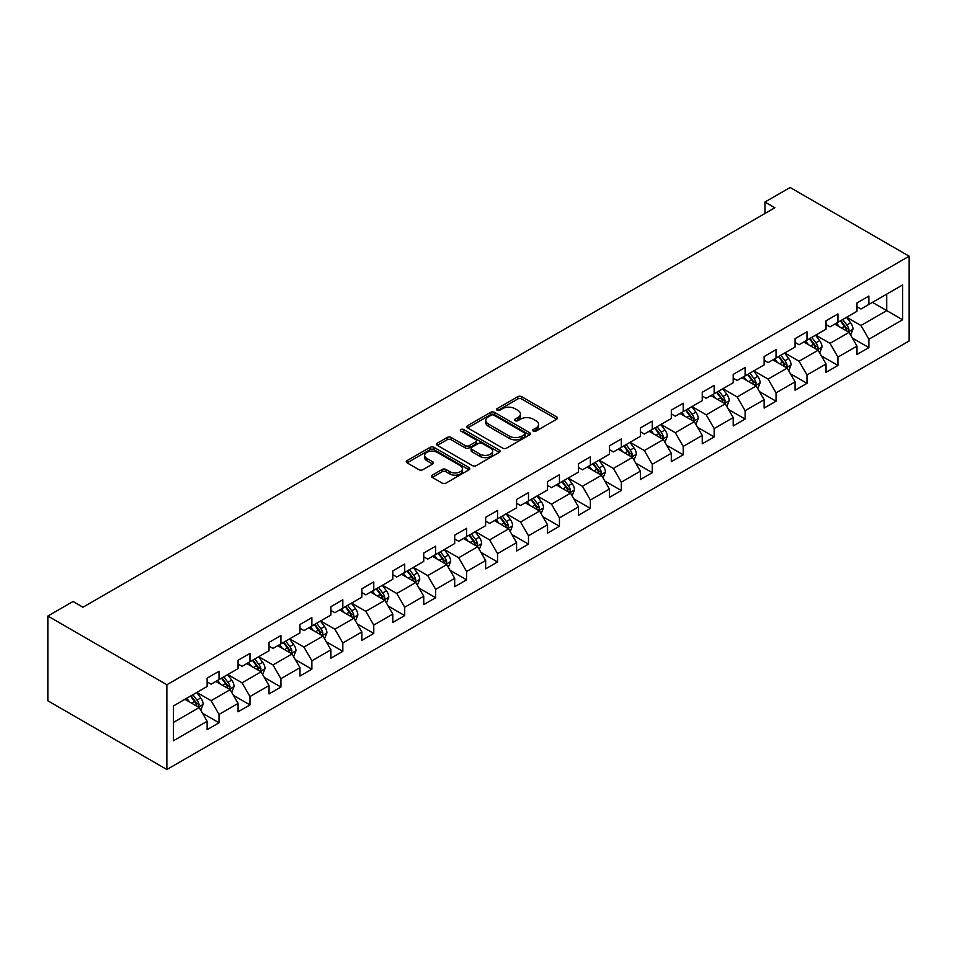 <?xml version="1.0" encoding="UTF-8"?>
<svg xmlns="http://www.w3.org/2000/svg" width="957" height="957" viewBox="0 0 957 957"><rect width="100%" height="100%" fill="white"/><g stroke="black" fill="none" stroke-linecap="round" stroke-linejoin="round"><path stroke-width="1.44" d="M533.3 431.117A1.926 1.113 0 0 0 536.028 431.117L556.723 419.178A2.751 1.591 0 0 0 557.524 418.053A2.751 1.591 0 0 0 556.723 416.929L521.673 396.688A2.751 1.591 0 0 0 517.773 396.688L497.09 408.639A1.926 1.113 0 0 0 496.527 409.429A1.926 1.113 0 0 0 497.09 410.206A1.926 1.113 0 0 0 499.817 410.206L502.497 408.663A8.816 5.084 0 0 1 514.95 408.663L517.869 410.35A8.816 5.084 0 0 1 520.452 413.95A8.816 5.084 0 0 1 517.869 417.551L515.201 419.094A1.926 1.113 0 0 0 514.627 419.884A1.926 1.113 0 0 0 515.201 420.661A1.926 1.113 0 0 0 517.928 420.661L520.596 419.118A8.816 5.084 0 0 1 533.061 419.118L535.98 420.805A8.816 5.084 0 0 1 538.564 424.406A8.816 5.084 0 0 1 535.98 427.994L533.3 429.549A1.926 1.113 0 0 0 532.738 430.327A1.926 1.113 0 0 0 533.3 431.117L533.3 429.549M432.301 475.162A2.751 1.591 0 0 0 431.487 476.287A2.751 1.591 0 0 0 432.301 477.411L442.134 483.082A2.751 1.591 0 0 0 446.022 483.082L469.002 469.815A2.751 1.591 0 0 0 469.803 468.691A2.751 1.591 0 0 0 469.002 467.566L433.952 447.338A2.751 1.591 0 0 0 430.064 447.338L407.084 460.604A2.751 1.591 0 0 0 406.282 461.729A2.751 1.591 0 0 0 407.084 462.853L418.963 469.708A2.751 1.591 0 0 0 422.85 469.708L432.684 464.025A2.751 1.591 0 0 0 433.497 462.901A2.751 1.591 0 0 0 432.684 461.776L426.798 458.379A7.369 4.247 0 0 1 424.645 455.376A7.369 4.247 0 0 1 429.191 451.441A7.369 4.247 0 0 1 437.217 452.362L460.293 465.688A7.369 4.247 0 0 1 462.446 468.691A7.369 4.247 0 0 1 457.901 472.626A7.369 4.247 0 0 1 449.874 471.705L446.022 469.48A2.751 1.591 0 0 0 442.134 469.48L432.301 475.162L432.301 477.411L442.134 471.765L442.134 469.48M909.15 256.201L790.135 187.488L764.942 202.035L774.859 207.765L82.96 607.228L73.043 601.498L47.85 616.045L166.865 684.757L909.15 256.201L909.15 340.955L166.865 769.512L166.865 684.757M502.688 448.127A2.751 1.591 0 0 0 506.576 448.127L529.556 434.861A2.751 1.591 0 0 0 530.357 433.736A2.751 1.591 0 0 0 529.556 432.612L494.506 412.371A2.751 1.591 0 0 0 490.618 412.371L467.638 425.638A2.751 1.591 0 0 0 466.837 426.762A2.751 1.591 0 0 0 467.638 427.887L502.688 448.127M461.693 431.535A1.926 1.113 0 0 1 463.643 431.81L499.243 452.362L476.299 465.604A2.751 1.591 0 0 1 472.411 465.604L437.361 445.364L437.361 443.115A2.751 1.591 0 0 0 436.559 444.239A2.751 1.591 0 0 0 437.361 445.364M437.361 443.115L447.194 437.445A2.751 1.591 0 0 1 451.094 437.445L465.305 445.651A2.751 1.591 0 0 0 469.193 445.651L475.725 441.883A2.751 1.591 0 0 0 476.526 440.758A2.751 1.591 0 0 0 475.725 439.634L460.927 431.093A1.926 1.113 0 0 1 460.353 430.303A1.926 1.113 0 0 1 461.549 429.274A1.926 1.113 0 0 1 463.643 429.514L499.279 450.089A2.751 1.591 0 0 1 500.08 451.214A2.751 1.591 0 0 1 499.279 452.338L499.279 450.089M202.477 713.216L219.033 722.786L219.033 714.424L238.078 703.431L238.078 711.793L249.98 704.914L249.98 696.552L269.025 685.559L269.025 693.921L280.927 687.054L280.927 678.692L299.972 667.699L299.972 676.061L311.874 669.182L311.874 660.82L330.919 649.827L330.919 658.189L342.821 651.322L342.821 642.96L361.866 631.967L361.866 640.329L373.768 633.45L373.768 625.088L392.801 614.095L392.801 622.457L404.703 615.59L404.703 607.228L423.748 596.235L423.748 604.597L435.65 597.718L435.65 589.356L454.695 578.363L454.695 586.725L466.597 579.858L466.597 571.496L485.642 560.503L485.642 568.865L497.544 561.986L497.544 553.625L516.589 542.631L516.589 550.993L528.491 544.126L528.491 535.764L547.536 524.771L547.536 533.133L559.438 526.254L559.438 517.893L578.471 506.899L578.471 515.261L590.373 508.394L590.373 500.033L609.418 489.039L609.418 497.401L621.32 490.522L621.32 482.161L640.365 471.167L640.365 479.529L652.267 472.662L652.267 464.301L671.312 453.307L671.312 461.669L683.214 454.79L683.214 446.429L702.259 435.435L702.259 443.797L714.161 436.93L714.161 428.569L733.206 417.575L733.206 425.937L745.108 419.058L745.108 410.697L764.141 399.703L764.141 408.065L776.043 401.198L776.043 392.837L795.088 381.843L795.088 390.205L806.99 383.326L806.99 374.965L826.035 363.971L826.035 372.333L837.937 365.466L837.937 357.105L856.982 346.111L856.982 354.473L868.884 347.594L868.884 339.233L902.607 319.77L902.607 284.947L886.732 294.11L886.732 310.606L902.607 319.77M219.033 722.786L207.143 729.653L207.143 721.291L173.42 740.766L173.42 705.943L207.143 686.48L207.143 678.118L219.033 671.24L219.033 679.602L238.078 668.608L238.078 660.246L249.98 653.38L249.98 661.742L269.025 650.748L269.025 642.386L280.927 635.508L280.927 643.87L299.972 632.876L299.972 624.514L311.874 617.648L311.874 626.01L330.919 615.016L330.919 606.654L342.821 599.776L342.821 608.138L361.866 597.144L361.866 588.782L373.768 581.916L373.768 590.278L392.801 579.284L392.801 570.922L404.703 564.044L404.703 572.406L423.748 561.412L423.748 553.05L435.65 546.184L435.65 554.546L454.695 543.552L454.695 535.19L466.597 528.324L466.597 536.674L485.642 525.68L485.642 517.318L497.544 510.452L497.544 518.814L516.589 507.82L516.589 499.458L528.491 492.592L528.491 500.942L547.536 489.948L547.536 481.586L559.438 474.72L559.438 483.082L578.471 472.088L578.471 463.726L590.373 456.86L590.373 465.21L609.418 454.216L609.418 445.854L621.32 438.988L621.32 447.35L640.365 436.356L640.365 427.994L652.267 421.128L652.267 429.478L671.312 418.484L671.312 410.122L683.214 403.256L683.214 411.618L702.259 400.624L702.259 392.262L714.161 385.396L714.161 393.746L733.206 382.752L733.206 374.402L745.108 367.524L745.108 375.886L764.141 364.892L764.141 356.53L776.043 349.664L776.043 358.014L795.088 347.02L795.088 338.67L806.99 331.792L806.99 340.154L826.035 329.16L826.035 320.798L837.937 313.932L837.937 322.294L856.982 311.288L856.982 302.938L868.884 296.06L868.884 304.422L902.607 284.947M215.863 681.444L230.147 689.686L211.102 700.68L196.819 692.437M207.143 681.898L211.102 684.183L219.033 679.602M211.102 700.68L219.033 714.424M230.147 689.686L238.078 703.431M246.81 663.572L261.094 671.814L242.049 682.808L227.766 674.565M238.078 664.026L242.049 666.323L249.98 661.742M242.049 682.808L249.98 696.552M261.094 671.814L269.025 685.559M277.757 645.712L292.041 653.954L272.996 664.948L258.713 656.705M269.025 646.166L272.996 648.451L280.927 643.87M272.996 664.948L280.927 678.692M292.041 653.954L299.972 667.699M308.704 627.84L322.988 636.082L303.943 647.076L289.66 638.833M299.972 628.294L303.943 630.591L311.874 626.01M303.943 647.076L311.874 660.82M322.988 636.082L330.919 649.827M339.639 609.98L353.923 618.222L334.878 629.216L320.607 620.973M330.919 610.434L334.878 612.719L342.821 608.138M334.878 629.216L342.821 642.96M353.923 618.222L361.866 631.967M370.586 592.108L384.87 600.35L365.825 611.344L351.542 603.101M361.866 592.562L365.825 594.859L373.768 590.278M365.825 611.344L373.768 625.088M384.87 600.35L392.801 614.095M401.533 574.248L415.817 582.49L396.772 593.484L382.489 585.241M392.801 574.702L396.772 576.987L404.703 572.406M396.772 593.484L404.703 607.228M415.817 582.49L423.748 596.235M432.48 556.376L446.763 564.618L427.719 575.612L413.436 567.369M423.748 556.83L427.719 559.127L435.65 554.546M427.719 575.612L435.65 589.356M446.763 564.618L454.695 578.363M463.427 538.516L477.71 546.758L458.666 557.752L444.383 549.509M454.695 538.97L458.666 541.255L466.597 536.674M458.666 557.752L466.597 571.496M477.71 546.758L485.642 560.503M494.374 520.644L508.646 528.886L489.613 539.88L475.33 531.637M485.642 521.098L489.613 523.395L497.544 518.814M489.613 539.88L497.544 553.625M508.646 528.886L516.589 542.631M525.309 502.784L539.592 511.026L520.548 522.02L506.265 513.777M516.589 503.238L520.548 505.523L528.491 500.942M520.548 522.02L528.491 535.764M539.592 511.026L547.536 524.771M556.256 484.912L570.539 493.154L551.495 504.16L537.212 495.905M547.536 485.366L551.495 487.663L559.438 483.082M551.495 504.16L559.438 517.893M570.539 493.154L578.471 506.899M587.203 467.052L601.486 475.294L582.442 486.288L568.159 478.045M578.471 467.506L582.442 469.791L590.373 465.21M582.442 486.288L590.373 500.033M601.486 475.294L609.418 489.039M618.15 449.18L632.433 457.422L613.389 468.428L599.106 460.173M609.418 449.634L613.389 451.931L621.32 447.35M613.389 468.428L621.32 482.161M632.433 457.422L640.365 471.167M649.097 431.32L663.38 439.562L644.336 450.556L630.053 442.313M640.365 431.774L644.336 434.059L652.267 429.478M644.336 450.556L652.267 464.301M663.38 439.562L671.312 453.307M680.044 413.448L694.315 421.69L675.283 432.696L661 424.441M671.312 413.903L675.283 416.199L683.214 411.618M675.283 432.696L683.214 446.429M694.315 421.69L702.259 435.435M710.979 395.588L725.262 403.83L706.218 414.824L691.935 406.581M702.259 396.042L706.218 398.327L714.161 393.746M706.218 414.824L714.161 428.569M725.262 403.83L733.206 417.575M741.926 377.716L756.209 385.958L737.165 396.964L722.882 388.709M733.206 378.171L737.165 380.467L745.108 375.886M737.165 396.964L745.108 410.697M756.209 385.958L764.141 399.703M772.873 359.856L787.156 368.098L768.112 379.092L753.829 370.849M764.141 360.31L768.112 362.595L776.043 358.014M768.112 379.092L776.043 392.837M787.156 368.098L795.088 381.843M803.82 341.984L818.103 350.238L799.059 361.232L784.776 352.977M795.088 342.439L799.059 344.735L806.99 340.154M799.059 361.232L806.99 374.965M818.103 350.238L826.035 363.971M834.767 324.124L849.05 332.366L830.006 343.36L815.723 335.117M826.035 324.579L830.006 326.863L837.937 322.294M830.006 343.36L837.937 357.105M849.05 332.366L856.982 346.111M872.449 302.364L886.732 310.606L860.953 325.5L846.67 317.245M856.982 306.719L860.953 309.003L868.884 304.422M860.953 325.5L868.884 339.233M47.85 616.045L47.85 700.799L166.865 769.512M764.942 202.035L764.942 213.495M173.42 722.439L199.2 707.546L184.916 699.304M199.2 707.546L207.143 721.291M852.316 338.036L868.884 347.594M821.369 355.896L837.937 365.466M790.434 373.768L806.99 383.326M759.487 391.628L776.043 401.198M728.54 409.5L745.108 419.058M697.593 427.36L714.161 436.93M666.646 445.232L683.214 454.79M635.699 463.092L652.267 472.662M604.764 480.964L621.32 490.522M573.817 498.824L590.373 508.394M542.87 516.696L559.438 526.254M511.923 534.556L528.491 544.126M480.976 552.428L497.544 561.986M450.029 570.288L466.597 579.858M419.094 588.16L435.65 597.718M388.147 606.02L404.703 615.59M357.2 623.892L373.768 633.45M326.253 641.752L342.821 651.322M295.306 659.624L311.874 669.182M264.371 677.484L280.927 687.054M233.424 695.356L249.98 704.914M534.078 431.392L535.98 430.291A8.816 5.084 0 0 0 538.564 426.69L538.564 424.406M520.452 413.95L520.452 416.235A8.816 5.084 0 0 1 517.869 419.836L515.967 420.936M556.687 419.202L521.673 398.985A2.751 1.591 0 0 0 517.773 398.985L497.855 410.481M529.52 434.873L494.506 414.668A2.751 1.591 0 0 0 490.618 414.668L467.674 427.911M524.687 434.514A1.926 1.113 0 0 0 525.249 433.736A1.926 1.113 0 0 0 524.687 432.947L493.92 415.182A1.926 1.113 0 0 0 491.204 415.182L488.381 416.809A8.816 5.084 0 0 0 485.797 420.41A8.816 5.084 0 0 0 488.381 424.011L509.399 436.153A8.816 5.084 0 0 0 521.864 436.153L524.687 434.514L524.687 436.811A1.926 1.113 0 0 0 525.249 436.021L525.249 433.736M485.797 420.41L485.797 422.707A8.816 5.084 0 0 0 488.381 426.296L488.381 424.011M524.687 436.811L521.864 438.438A8.816 5.084 0 0 1 509.399 438.438L488.381 426.296M437.397 445.388L447.194 439.73L447.194 437.445M476.526 440.758L476.526 443.055A2.751 1.591 0 0 1 475.725 444.168L469.193 447.936A2.751 1.591 0 0 1 465.305 447.936L451.094 439.73A2.751 1.591 0 0 0 447.194 439.73M480.055 454.168A7.369 4.247 0 0 0 488.082 455.089A7.369 4.247 0 0 0 492.628 451.154A7.369 4.247 0 0 0 490.474 448.151L482.34 443.462A2.751 1.591 0 0 0 478.44 443.462L471.921 447.218A2.751 1.591 0 0 0 471.119 448.343A2.751 1.591 0 0 0 471.921 449.467L480.055 454.168L480.055 456.453A7.369 4.247 0 0 0 488.082 457.374A7.369 4.247 0 0 0 492.628 453.451L492.628 451.154M471.119 448.343L471.119 450.639A2.751 1.591 0 0 0 471.921 451.764L471.921 449.467M480.055 456.453L471.921 451.764M462.446 468.691L462.446 470.988A7.369 4.247 0 0 1 457.901 474.911A7.369 4.247 0 0 1 449.874 473.99L446.022 471.765A2.751 1.591 0 0 0 442.134 471.765M424.645 455.376L424.645 457.661A7.369 4.247 0 0 0 426.798 460.676L426.798 458.379M432.648 464.049L426.798 460.676M469.002 467.566L469.002 469.815L433.952 449.623A2.751 1.591 0 0 0 430.064 449.623L407.12 462.865M850.617 335.082L852.974 329.136A7.429 4.295 -120 0 0 850.606 322.808L846.502 317.341M839.373 326.78L836.585 323.071M847.89 331.696L848.955 329.459A7.429 4.295 -120 0 0 846.825 324.985L842.734 319.518M840.88 320.595L845.414 326.66A3.792 2.189 60 0 1 846.108 327.808L848.955 329.459M840.354 320.894L844.445 326.361A7.429 4.295 60 0 1 846.574 330.823M819.671 352.942L822.027 347.008A7.429 4.295 -120 0 0 819.659 340.668L815.555 335.201M808.426 344.64L805.638 340.931M816.955 349.568L818.02 347.319A7.429 4.295 -120 0 0 815.89 342.845L811.787 337.378M809.933 338.455L814.467 344.52A3.792 2.189 60 0 1 815.161 345.668L818.02 347.319M809.407 338.754L813.51 344.221A7.429 4.295 60 0 1 815.639 348.695M788.724 370.814L791.08 364.868A7.429 4.295 -120 0 0 788.712 358.54L784.62 353.073M777.479 362.512L774.703 358.803M786.008 367.428L787.073 365.179A7.429 4.295 -120 0 0 784.943 360.717L780.852 355.25M778.986 356.327L783.532 362.392A3.792 2.189 60 0 1 784.214 363.54L787.073 365.179M778.472 356.626L782.563 362.093A7.429 4.295 60 0 1 784.692 366.555M757.777 388.674L760.133 382.728A7.429 4.295 -120 0 0 757.765 376.4L753.673 370.933M746.532 380.372L743.756 376.663M755.061 385.3L756.126 383.051A7.429 4.295 -120 0 0 753.996 378.577L749.905 373.11M748.039 374.187L752.585 380.252A3.792 2.189 60 0 1 753.267 381.4L756.126 383.051M747.525 374.486L751.616 379.953A7.429 4.295 60 0 1 753.745 384.427M726.83 406.546L729.198 400.6A7.429 4.295 -120 0 0 726.818 394.272L722.726 388.805M715.585 398.244L712.809 394.535M724.114 403.16L725.179 400.911A7.429 4.295 -120 0 0 723.049 396.449L718.958 390.982M717.092 392.059L721.638 398.124A3.792 2.189 60 0 1 722.32 399.272L725.179 400.911M716.578 392.358L720.669 397.825A7.429 4.295 60 0 1 722.798 402.287M695.883 424.406L698.251 418.46A7.429 4.295 -120 0 0 695.871 412.132L691.779 406.665M684.65 416.104L681.863 412.395M693.167 421.032L694.232 418.783A7.429 4.295 -120 0 0 692.102 414.309L688.011 408.842M686.145 409.919L690.691 415.984A3.792 2.189 60 0 1 691.385 417.132L694.232 418.783M685.631 410.218L689.722 415.685A7.429 4.295 60 0 1 691.851 420.159M664.948 442.278L667.304 436.332A7.429 4.295 -120 0 0 664.936 430.004L660.832 424.537M653.703 433.976L650.916 430.267M662.22 438.892L663.285 436.643A7.429 4.295 -120 0 0 661.167 432.181L657.064 426.714M655.21 427.791L659.744 433.856A3.792 2.189 60 0 1 660.438 435.004L663.285 436.643M654.684 428.09L658.787 433.557A7.429 4.295 60 0 1 660.904 438.019M634.001 460.138L636.357 454.192A7.429 4.295 -120 0 0 633.989 447.864L629.885 442.397M622.756 451.836L619.969 448.127M631.285 456.764L632.35 454.515A7.429 4.295 -120 0 0 630.22 450.041L626.117 444.574M624.263 445.651L628.797 451.716A3.792 2.189 60 0 1 629.491 452.864L632.35 454.515M623.737 445.95L627.84 451.417A7.429 4.295 60 0 1 629.969 455.891M603.054 478.01L605.41 472.064A7.429 4.295 -120 0 0 603.042 465.736L598.95 460.269M591.809 469.708L589.034 465.999M600.338 474.624L601.403 472.375A7.429 4.295 -120 0 0 599.273 467.913L595.182 462.446M593.316 463.523L597.862 469.588A3.792 2.189 60 0 1 598.544 470.736L601.403 472.375M592.802 463.822L596.893 469.289A7.429 4.295 60 0 1 599.022 473.751M572.107 495.87L574.463 489.924A7.429 4.295 -120 0 0 572.095 483.596L568.003 478.129M560.862 487.568L558.087 483.859M569.391 492.496L570.456 490.247A7.429 4.295 -120 0 0 568.326 485.773L564.235 480.306M562.369 481.383L566.915 487.448A3.792 2.189 60 0 1 567.597 488.596L570.456 490.247M561.855 481.682L565.946 487.149A7.429 4.295 60 0 1 568.075 491.623M541.16 513.742L543.528 507.796A7.429 4.295 -120 0 0 541.148 501.468L537.056 496.001M529.915 505.44L527.14 501.731M538.444 510.356L539.509 508.107A7.429 4.295 -120 0 0 537.379 503.645L533.288 498.178M531.422 499.255L535.968 505.308A3.792 2.189 60 0 1 536.65 506.468L539.509 508.107M530.908 499.554L534.999 505.021A7.429 4.295 60 0 1 537.128 509.483M510.225 531.602L512.581 525.656A7.429 4.295 -120 0 0 510.201 519.328L506.109 513.861M498.98 523.3L496.193 519.591M507.497 528.228L508.562 525.979A7.429 4.295 -120 0 0 506.432 521.505L502.341 516.038M500.475 517.115L505.021 523.18A3.792 2.189 60 0 1 505.715 524.328L508.562 525.979M499.961 517.414L504.052 522.881A7.429 4.295 60 0 1 506.181 527.355M479.278 549.474L481.634 543.528A7.429 4.295 -120 0 0 479.266 537.2L475.162 531.733M468.033 541.172L465.246 537.463M476.55 546.088L477.615 543.839A7.429 4.295 -120 0 0 475.497 539.377L471.394 533.91M469.54 534.987L474.074 541.04A3.792 2.189 60 0 1 474.768 542.2L477.615 543.839M469.014 535.286L473.117 540.753A7.429 4.295 60 0 1 475.234 545.215M448.331 567.334L450.687 561.388A7.429 4.295 -120 0 0 448.319 555.06L444.227 549.593M437.086 559.032L434.299 555.323M445.615 563.96L446.68 561.711A7.429 4.295 -120 0 0 444.55 557.237L440.447 551.77M438.593 552.847L443.127 558.912A3.792 2.189 60 0 1 443.821 560.06L446.68 561.711M438.067 553.146L442.17 558.613A7.429 4.295 60 0 1 444.299 563.087M417.384 585.206L419.74 579.26A7.429 4.295 -120 0 0 417.372 572.932L413.28 567.465M406.139 576.904L403.364 573.195M414.668 581.82L415.733 579.571A7.429 4.295 -120 0 0 413.603 575.109L409.512 569.642M407.646 570.719L412.192 576.772A3.792 2.189 60 0 1 412.874 577.932L415.733 579.571M407.132 571.018L411.223 576.473A7.429 4.295 60 0 1 413.352 580.947M386.437 603.066L388.793 597.12A7.429 4.295 -120 0 0 386.425 590.792L382.333 585.325M375.192 594.764L372.417 591.055M383.721 599.692L384.786 597.443A7.429 4.295 -120 0 0 382.656 592.969L378.565 587.502M376.699 588.579L381.245 594.644A3.792 2.189 60 0 1 381.927 595.792L384.786 597.443M376.185 588.878L380.276 594.345A7.429 4.295 60 0 1 382.405 598.819M355.49 620.937L357.858 614.992A7.429 4.295 -120 0 0 355.478 608.664L351.386 603.197M344.245 612.636L341.47 608.915M352.774 617.552L353.839 615.303A7.429 4.295 -120 0 0 351.709 610.841L347.618 605.374M345.752 606.451L350.298 612.504A3.792 2.189 60 0 1 350.992 613.664L353.839 615.303M345.238 606.75L349.329 612.205A7.429 4.295 60 0 1 351.458 616.679M324.555 638.798L326.911 632.852A7.429 4.295 -120 0 0 324.531 626.524L320.439 621.057M313.31 630.496L310.523 626.787M321.827 635.424L322.892 633.175A7.429 4.295 -120 0 0 320.762 628.701L316.671 623.234M314.805 624.311L319.351 630.376A3.792 2.189 60 0 1 320.045 631.524L322.892 633.175M314.291 624.61L318.382 630.077A7.429 4.295 60 0 1 320.511 634.551M293.608 656.669L295.964 650.724A7.429 4.295 -120 0 0 293.596 644.396L289.493 638.929M282.363 648.368L279.576 644.647M290.892 653.284L291.945 651.035A7.429 4.295 -120 0 0 289.827 646.573L285.724 641.106M283.87 642.183L288.404 648.236A3.792 2.189 60 0 1 289.098 649.396L291.945 651.035M283.344 642.482L287.447 647.937A7.429 4.295 60 0 1 289.564 652.411M262.661 674.529L265.017 668.584A7.429 4.295 -120 0 0 262.649 662.256L258.557 656.789M251.416 666.228L248.629 662.519M259.945 671.156L261.01 668.907A7.429 4.295 -120 0 0 258.88 664.433L254.789 658.966M252.923 660.043L257.469 666.108A3.792 2.189 60 0 1 258.151 667.256L261.01 668.907M252.409 660.342L256.5 665.809A7.429 4.295 60 0 1 258.629 670.283M231.714 692.401L234.07 686.456A7.429 4.295 -120 0 0 231.702 680.128L227.61 674.661M220.469 684.099L217.694 680.379M228.998 689.016L230.063 686.767A7.429 4.295 -120 0 0 227.933 682.305L223.842 676.838M221.976 677.915L226.522 683.968A3.792 2.189 60 0 1 227.204 685.128L230.063 686.767M221.462 678.214L225.553 683.669A7.429 4.295 60 0 1 227.682 688.143M200.767 710.261L203.123 704.316A7.429 4.295 -120 0 0 200.755 697.988L196.663 692.521M189.522 701.959L186.747 698.251M198.051 706.888L199.116 704.639A7.429 4.295 -120 0 0 196.986 700.165L192.895 694.698M191.029 695.775L195.575 701.84A3.792 2.189 60 0 1 196.257 702.988L199.116 704.639M190.515 696.074L194.606 701.541A7.429 4.295 60 0 1 196.735 706.015M535.98 430.291L535.98 427.994M515.201 420.661L515.201 419.094M517.869 419.836L517.869 417.551M497.09 410.206L497.09 408.639M517.773 398.985L517.773 396.688M521.673 398.985L521.673 396.688M556.723 419.178L556.723 416.929M467.638 427.887L467.638 425.638M490.618 414.668L490.618 412.371M494.506 414.668L494.506 412.371M529.556 434.861L529.556 432.612M509.399 438.438L509.399 436.153M521.864 438.438L521.864 436.153M451.094 439.73L451.094 437.445M465.305 447.936L465.305 445.651M469.193 447.936L469.193 445.651M475.725 444.168L475.725 441.883M463.643 431.81L463.643 429.514M446.022 471.765L446.022 469.48M449.874 473.99L449.874 471.705M432.684 464.025L432.684 461.776M407.084 462.853L407.084 460.604M430.064 449.623L430.064 447.338M433.952 449.623L433.952 447.338M848.309 331.947L852.926 329.28M846.825 324.985L850.606 322.808M841.538 328.036L844.445 326.361M817.362 349.807L821.979 347.152M815.89 342.845L819.659 340.668M810.603 345.896L813.51 344.221M786.427 367.679L791.032 365.012M784.943 360.717L788.712 358.54M779.656 363.768L782.563 362.093M755.48 385.539L760.085 382.872M753.996 378.577L757.765 376.4M748.709 381.628L751.616 379.953M724.533 403.411L729.138 400.744M723.049 396.449L726.818 394.272M717.762 399.5L720.669 397.825M693.586 421.271L698.203 418.604M692.102 414.309L695.871 412.132M686.815 417.36L689.722 415.685M662.639 439.143L667.256 436.476M661.167 432.181L664.936 430.004M655.868 435.232L658.787 433.557M631.692 457.003L636.309 454.336M630.22 450.041L633.989 447.864M624.933 453.092L627.84 451.417M600.757 474.875L605.362 472.208M599.273 467.913L603.042 465.736M593.986 470.964L596.893 469.289M569.81 492.735L574.415 490.068M568.326 485.773L572.095 483.596M563.039 488.824L565.946 487.149M538.863 510.607L543.48 507.94M537.379 503.645L541.148 501.468M532.092 506.696L534.999 505.021M507.916 528.467L512.533 525.8M506.432 521.505L510.201 519.328M501.145 524.556L504.052 522.881M476.969 546.327L481.586 543.672M475.497 539.377L479.266 537.2M470.21 542.428L473.117 540.753M446.022 564.199L450.639 561.532M444.55 557.237L448.319 555.06M439.263 560.288L442.17 558.613M415.087 582.059L419.692 579.404M413.603 575.109L417.372 572.932M408.316 578.16L411.223 576.473M384.14 599.931L388.745 597.264M382.656 592.969L386.425 590.792M377.369 596.02L380.276 594.345M353.193 617.791L357.81 615.136M351.709 610.841L355.478 608.664M346.422 613.892L349.329 612.205M322.246 635.663L326.863 632.996M320.762 628.701L324.531 626.524M315.475 631.752L318.382 630.077M291.299 653.523L295.916 650.868M289.827 646.573L293.596 644.396M284.54 649.624L287.447 647.937M260.364 671.395L264.969 668.728M258.88 664.433L262.649 662.256M253.593 667.484L256.5 665.809M229.417 689.255L234.022 686.6M227.933 682.305L231.702 680.128M222.646 685.356L225.553 683.669M198.47 707.127L203.075 704.46M196.986 700.165L200.755 697.988M191.699 703.216L194.606 701.541"/></g></svg>
